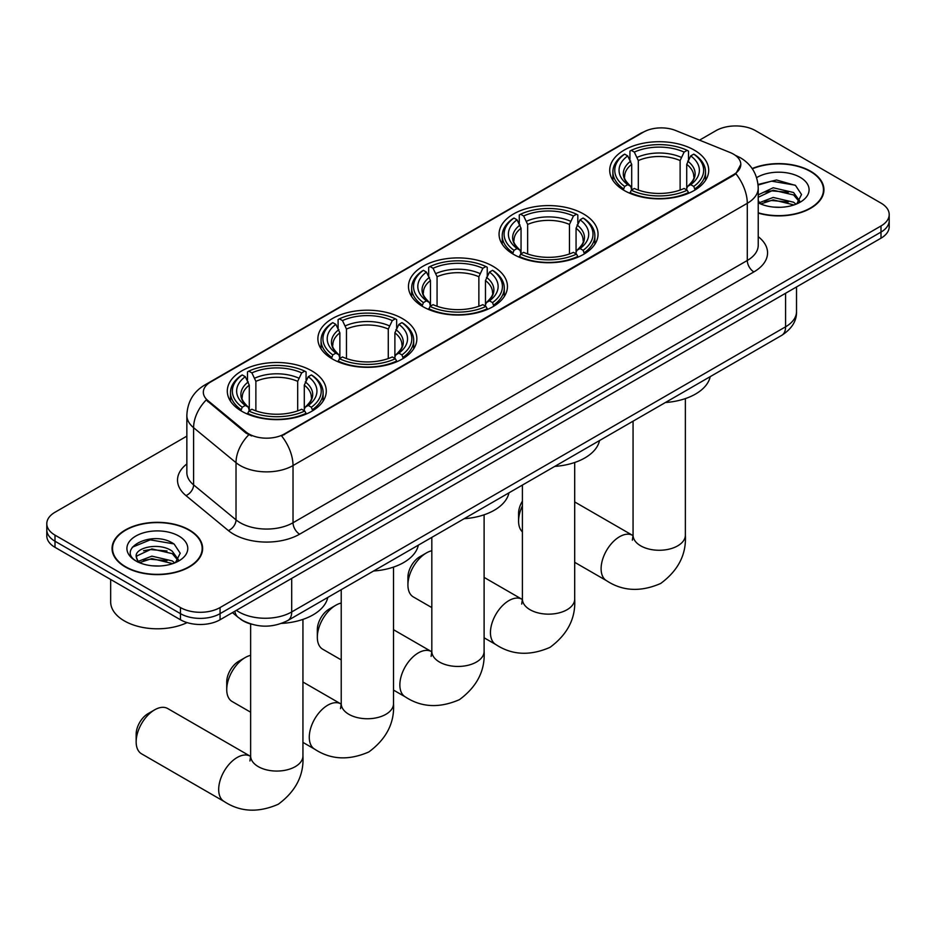 <?xml version="1.0" encoding="UTF-8"?>
<svg xmlns="http://www.w3.org/2000/svg" width="936" height="936" viewBox="0 0 936 936"><rect width="100%" height="100%" fill="white"/><g stroke="black" fill="none" stroke-linecap="round" stroke-linejoin="round"><path stroke-width="1.4" d="M311.782 370.867A49.491 28.571 0 0 0 257.845 364.677A49.491 28.571 0 0 0 227.296 391.072A49.491 28.571 0 0 0 241.792 411.278A49.491 28.571 0 0 0 295.729 417.468A49.491 28.571 0 0 0 326.278 391.072A49.491 28.571 0 0 0 311.782 370.867M583.549 213.97A49.491 28.571 0 0 0 529.612 207.769A49.491 28.571 0 0 0 499.063 234.175A49.491 28.571 0 0 0 513.56 254.37A49.491 28.571 0 0 0 567.485 260.571A49.491 28.571 0 0 0 598.045 234.175A49.491 28.571 0 0 0 583.549 213.97M492.956 266.269A49.491 28.571 0 0 0 439.031 260.079A49.491 28.571 0 0 0 408.47 286.474A49.491 28.571 0 0 0 422.967 306.68A49.491 28.571 0 0 0 476.904 312.87A49.491 28.571 0 0 0 507.452 286.474A49.491 28.571 0 0 0 492.956 266.269M402.375 318.568A49.491 28.571 0 0 0 348.438 312.378A49.491 28.571 0 0 0 317.889 338.774A49.491 28.571 0 0 0 332.385 358.979A49.491 28.571 0 0 0 386.311 365.169A49.491 28.571 0 0 0 416.859 338.774A49.491 28.571 0 0 0 402.375 318.568M694.208 150.076A49.491 28.571 0 0 0 640.271 143.887A49.491 28.571 0 0 0 609.722 170.282A49.491 28.571 0 0 0 624.218 190.488A49.491 28.571 0 0 0 678.155 196.677A49.491 28.571 0 0 0 708.704 170.282A49.491 28.571 0 0 0 694.208 150.076M733.426 154.124A25.213 14.555 0 0 0 730.057 152.486L675.687 130.513A25.213 14.555 0 0 0 643.406 132.14L210.729 381.946A25.213 14.555 0 0 0 203.334 392.242A25.213 14.555 0 0 0 207.897 400.585L245.969 431.976A25.213 14.555 0 0 0 284.45 433.918L733.426 174.704A25.213 14.555 0 0 0 740.809 164.408A25.213 14.555 0 0 0 733.426 154.124M251.608 624.23A28.01 16.169 180 0 1 240.295 618.942M758.23 213.104A45.291 26.149 0 0 0 823.937 189.762A45.291 26.149 0 0 0 810.681 171.276A45.291 26.149 0 0 0 752.17 168.562M189.364 529.987A45.291 26.149 0 0 0 140.014 524.312A45.291 26.149 0 0 0 112.063 548.473A45.291 26.149 0 0 0 125.319 566.959A45.291 26.149 0 0 0 174.681 572.633A45.291 26.149 0 0 0 202.632 548.473A45.291 26.149 0 0 0 189.364 529.987M112.531 550.824A45.291 26.149 0 0 0 112.367 551.526M740.809 164.408L735.871 173.686L733.426 175.453L281.607 435.942A32.678 18.872 60 0 1 293.026 465.555A37.346 21.563 180 0 1 240.213 465.555A37.346 21.563 180 0 1 236.024 462.676L193.6 427.705A37.346 21.563 180 0 1 186.849 415.338L186.849 472.516A37.346 21.563 0 0 0 193.6 484.883L236.024 519.866A37.346 21.563 0 0 0 240.213 522.744A37.346 21.563 0 0 0 293.026 522.744L747.291 260.477A37.346 21.563 0 0 0 758.23 245.232L758.23 188.042A37.346 21.563 180 0 1 747.291 203.299A32.678 18.872 -120 0 0 735.871 173.686M186.849 436.141L55.002 512.261A28.01 16.169 0 0 0 46.8 523.692L46.8 535.895A28.01 16.169 0 0 0 55.002 547.326L180.449 619.761L180.449 613.653A28.01 16.169 0 0 0 220.065 613.653L880.998 232.081A28.01 16.169 0 0 0 889.2 220.639A28.01 16.169 0 0 1 880.998 232.081L220.065 613.653A28.01 16.169 0 0 1 180.449 613.653L55.002 541.23L180.449 613.653L180.449 607.558A28.01 16.169 0 0 0 220.065 607.558L880.998 225.974A28.01 16.169 0 0 0 889.2 214.543A28.01 16.169 0 0 0 880.998 203.1L755.551 130.677A28.01 16.169 0 0 0 715.935 130.677L699.531 140.143M46.8 529.799A28.01 16.169 0 0 0 55.002 541.23A28.01 16.169 0 0 1 46.8 529.799M251.632 435.942L245.969 433.087L206.201 399.976A32.678 21.856 129.5 0 0 193.6 427.705L193.6 484.883A9.337 6.248 -50.5 0 1 185.96 495.6A46.683 26.957 180 0 1 186.849 463.964M46.8 523.692A28.01 16.169 0 0 0 55.002 535.135L180.449 607.558M202.328 551.526A45.291 26.149 0 0 0 202.164 550.824M823.633 192.816A45.291 26.149 0 0 0 823.469 192.114M180.449 619.761A28.01 16.169 0 0 0 220.065 619.761L880.998 238.177A28.01 16.169 0 0 0 889.2 226.734L889.2 214.543M758.23 212.8A44.823 25.88 0 0 0 823.469 189.762A44.823 25.88 0 0 0 810.342 171.464A44.823 25.88 0 0 0 752.345 168.819M773.592 207.09L780.636 207.301M759.599 202.621L773.194 197.438L793.576 202.211L796.045 204.188M760.851 203.931L773.194 199.859L794.02 204.937M758.23 200.456A21.107 12.18 0 0 0 761.038 204.095M758.23 194.84L773.194 187.762L793.576 192.524L799.636 200.901M758.23 197.262L773.194 190.184L793.576 194.945L799.157 201.532M758.23 202.796A30.443 17.573 0 0 0 800.175 202.188A30.443 17.573 0 0 0 800.175 177.337A30.443 17.573 0 0 0 756.616 177.641M796.77 203.884L801.532 194.524L795.506 185.433L776.529 179.993L758.043 184.462M759.81 203.568L758.23 201.883M758.101 185.035L771.533 181.151L795.085 185.164M764.817 192.055L771.533 190.839L788.346 192.278M764.817 201.731L771.533 200.515L788.346 201.965M125.658 566.771A44.823 25.88 0 0 0 174.494 572.376A44.823 25.88 0 0 0 202.164 548.473A44.823 25.88 0 0 0 189.037 530.174A44.823 25.88 0 0 0 140.189 524.569A44.823 25.88 0 0 0 112.531 548.473A44.823 25.88 0 0 0 125.658 566.771M110.659 579.454L110.659 601.836A46.683 26.957 0 0 0 124.336 620.896A46.683 26.957 0 0 0 187.118 622.604M152.287 565.8L159.319 566.011M138.294 561.331L151.889 556.148L172.271 560.921L174.728 562.899M139.546 562.641L151.889 558.57L172.704 563.647M138.505 562.279L136.328 557.166A21.107 12.18 0 0 0 139.733 562.805M178.331 559.611L172.271 551.234C159.6 541.78 133.544 547.618 136.328 557.166L136.246 556.23M136.375 557.458L136.96 555.89L151.889 548.894L172.271 553.656L177.852 560.243M175.453 562.595L180.227 553.235L174.19 544.144C152.837 528.793 114.882 549.022 136.796 561.424L137.884 562.091M178.87 536.047A30.443 17.573 0 0 0 135.825 536.047A30.443 17.573 0 0 0 135.825 560.898A30.443 17.573 0 0 0 178.87 560.898A30.443 17.573 0 0 0 178.87 536.047M132.35 547.197L150.228 539.861L173.78 543.875M143.512 550.766L150.228 549.549L167.041 550.988M143.512 560.442L150.228 559.225L167.041 560.676M522.405 505.849A26.149 15.093 120 0 0 518.579 521.071L518.579 513.443A16.813 9.699 -60 0 1 522.405 501.146M518.579 521.071A26.149 15.093 120 0 0 522.405 531.87M623.329 189.961L624.651 186.416A44.448 25.658 0 0 1 624.651 154.147L627.717 155.903A40.154 23.178 0 0 0 627.717 184.661L630.735 186.369L631.706 189.973M631.706 188.51L631.706 164.362L627.717 155.903M629.928 159.728L629.928 151.094L631.262 150.333A44.448 25.658 0 0 1 687.164 150.333L684.111 152.1A40.154 23.178 0 0 0 634.315 152.1L638.305 160.559L638.305 190.078M680.121 190.078L680.121 160.559L684.111 152.1M665.391 402.515A51.351 29.648 0 0 0 710.202 376.646M629.928 192.524A46.309 26.735 0 0 0 688.498 192.524L687.164 190.23A44.448 25.658 0 0 1 631.262 190.23L629.928 193.319M688.498 193.319L688.498 192.524M624.651 154.147L623.329 154.896A46.309 26.735 0 0 0 612.893 171.803A46.309 26.735 0 0 0 623.329 188.709M687.164 150.333L688.498 151.094L688.498 159.728M631.262 190.23L634.315 188.464A40.154 23.178 0 0 0 684.111 188.464L687.164 190.23M627.717 184.661L624.651 186.416M634.315 152.1L631.262 150.333M630.735 161.109A35.919 20.732 0 0 0 630.735 186.369L630.899 186.486C625.798 181.549 623.715 178.203 624.663 176.436A34.55 19.948 0 0 1 631.706 164.362M695.097 188.709A46.309 26.735 0 0 0 705.522 171.803A46.309 26.735 0 0 0 695.097 154.896L693.763 154.147A44.448 25.658 0 0 1 693.763 186.416L695.097 189.961M693.763 186.416L690.709 184.661A40.154 23.178 0 0 0 690.709 155.903L693.763 154.147M690.709 155.903L686.72 164.362L686.72 188.51L687.691 186.369L690.709 184.661M686.72 164.362A34.55 19.948 0 0 1 693.763 176.436C694.699 178.214 692.628 181.561 687.527 186.486L687.691 186.369A35.919 20.732 0 0 0 687.691 161.109M686.72 189.973L686.72 188.51M407.92 584.953L407.92 577.337A16.813 9.699 -60 0 1 419.796 556.745L426.406 552.942A26.149 15.093 120 0 0 407.92 584.953A26.149 15.093 120 0 0 413.326 596.922L431.824 607.604M512.671 253.843L513.993 250.31A44.448 25.658 0 0 1 513.993 218.029L517.046 219.796A40.154 23.178 0 0 0 517.046 248.543L520.065 250.263L521.048 253.867M521.048 252.392L521.048 228.255L517.046 219.796M519.269 223.622L519.269 214.976L520.603 214.215A44.448 25.658 0 0 1 576.506 214.215L573.452 215.982A40.154 23.178 0 0 0 523.657 215.982L527.647 224.441L527.647 253.96M569.462 253.96L569.462 224.441L573.452 215.982M554.72 466.409A51.351 29.648 0 0 0 599.531 440.54M519.269 256.417A46.309 26.735 0 0 0 577.828 256.417L576.506 254.124A44.448 25.658 0 0 1 520.603 254.124L519.269 257.201M577.828 257.201L577.828 256.417M513.993 218.029L512.671 218.79A46.309 26.735 0 0 0 502.234 235.696A46.309 26.735 0 0 0 512.671 252.603M576.506 214.215L577.828 214.976L577.828 223.622M520.603 254.124L523.657 252.357A40.154 23.178 0 0 0 573.452 252.357L576.506 254.124M517.046 248.543L513.993 250.31M523.657 215.982L520.603 214.215M520.065 225.003A35.919 20.732 0 0 0 520.065 250.263L520.24 250.368C515.139 245.443 513.057 242.085 514.004 240.33A34.55 19.948 0 0 1 521.048 228.255M584.438 252.603A46.309 26.735 0 0 0 594.863 235.696A46.309 26.735 0 0 0 584.438 218.79L583.105 218.029A44.448 25.658 0 0 1 583.105 250.31L584.438 253.843M583.105 250.31L580.051 248.543A40.154 23.178 0 0 0 580.051 219.796L583.105 218.029M580.051 219.796L576.061 228.255L576.061 252.392L577.032 250.263L580.051 248.543M576.061 228.255A34.55 19.948 0 0 1 583.105 240.33C584.041 242.096 581.958 245.454 576.868 250.368L577.032 250.263A35.919 20.732 0 0 0 577.032 225.003M576.061 253.867L576.061 252.392M431.824 550.742A26.149 15.093 120 0 0 426.406 552.942L419.796 556.745M317.327 637.264L317.327 629.635A16.813 9.699 -60 0 1 329.215 609.055L335.813 605.241A26.149 15.093 120 0 0 317.327 637.264A26.149 15.093 120 0 0 322.745 649.233L341.23 659.903M422.077 306.154L423.411 302.609A44.448 25.658 0 0 1 423.411 270.329L426.465 272.095A40.154 23.178 0 0 0 426.465 300.842L429.484 302.562L430.455 306.166M430.455 304.691L430.455 280.554L426.465 272.095M428.688 275.921L428.688 267.275L430.01 266.526A44.448 25.658 0 0 1 485.913 266.526L482.859 268.281A40.154 23.178 0 0 0 433.064 268.281L437.065 276.74L437.065 306.259M478.869 306.259L478.869 276.74L482.859 268.281M464.139 518.708A51.351 29.648 0 0 0 508.95 492.839M428.688 308.716A46.309 26.735 0 0 0 487.246 308.716L485.913 306.423A44.448 25.658 0 0 1 430.01 306.423L428.688 309.512M487.246 309.512L487.246 308.716M423.411 270.329L422.077 271.089A46.309 26.735 0 0 0 411.653 287.995A46.309 26.735 0 0 0 422.077 304.902M485.913 266.526L487.246 267.275L487.246 275.921M430.01 306.423L433.064 304.656A40.154 23.178 0 0 0 482.859 304.656L485.913 306.423M426.465 300.842L423.411 302.609M433.064 268.281L430.01 266.526M429.484 277.302A35.919 20.732 0 0 0 429.484 302.562L429.647 302.679C424.546 297.742 422.475 294.395 423.411 292.629A34.55 19.948 0 0 1 430.455 280.554M493.845 304.902A46.309 26.735 0 0 0 504.282 287.995A46.309 26.735 0 0 0 493.845 271.089L492.523 270.329A44.448 25.658 0 0 1 492.523 302.609L493.845 306.154M492.523 302.609L489.469 300.842A40.154 23.178 0 0 0 489.469 272.095L492.523 270.329M489.469 272.095L485.468 280.554L485.468 304.691L486.451 302.562L489.469 300.842M485.468 280.554A34.55 19.948 0 0 1 492.511 292.629C493.447 294.395 491.377 297.753 486.275 302.679L486.451 302.562A35.919 20.732 0 0 0 486.451 277.302M485.468 306.166L485.468 304.691M341.23 603.041A26.149 15.093 120 0 0 335.813 605.241L329.215 609.055M226.734 689.563L226.734 681.934A16.813 9.699 -60 0 1 238.621 661.354L245.232 657.54A26.149 15.093 120 0 0 226.734 689.563A26.149 15.093 120 0 0 232.151 701.532L250.637 712.202M331.496 358.453L332.818 354.908A44.448 25.658 0 0 1 332.818 322.639L335.872 324.394A40.154 23.178 0 0 0 335.872 353.153L338.89 354.861L339.873 358.465M339.873 356.99L339.873 332.853L335.872 324.394M338.095 328.22L338.095 319.585L339.417 318.825A44.448 25.658 0 0 1 395.331 318.825L392.278 320.592A40.154 23.178 0 0 0 342.482 320.592L346.472 329.051L346.472 358.57M388.276 358.57L388.276 329.051L392.278 320.592M373.546 571.007A51.351 29.648 0 0 0 418.357 545.138M338.095 361.015A46.309 26.735 0 0 0 396.653 361.015L395.331 358.722A44.448 25.658 0 0 1 339.417 358.722L338.095 361.811M396.653 361.811L396.653 361.015M332.818 322.639L331.496 323.388A46.309 26.735 0 0 0 321.06 340.295A46.309 26.735 0 0 0 331.496 357.201M395.331 318.825L396.653 319.585L396.653 328.22M339.417 358.722L342.482 356.955A40.154 23.178 0 0 0 392.278 356.955L395.331 358.722M335.872 353.153L332.818 354.908M342.482 320.592L339.417 318.825M338.89 329.601A35.919 20.732 0 0 0 338.89 354.861L339.066 354.978C333.965 350.041 331.882 346.694 332.83 344.928A34.55 19.948 0 0 1 339.873 332.853M403.264 357.201A46.309 26.735 0 0 0 413.689 340.295A46.309 26.735 0 0 0 403.264 323.388L401.93 322.639A44.448 25.658 0 0 1 401.93 354.908L403.264 358.453M401.93 354.908L398.876 353.153A40.154 23.178 0 0 0 398.876 324.394L401.93 322.639M398.876 324.394L394.887 332.853L394.887 356.99L395.858 354.861L398.876 353.153M394.887 332.853A34.55 19.948 0 0 1 401.93 344.928C402.866 346.706 400.784 350.052 395.694 354.978L395.858 354.861A35.919 20.732 0 0 0 395.858 329.601M394.887 358.465L394.887 356.99M250.637 655.352A26.149 15.093 120 0 0 245.232 657.54L238.621 661.354M136.153 741.862L136.153 734.233A16.813 9.699 -60 0 1 148.04 713.653L154.639 709.839A26.149 15.093 120 0 0 136.153 741.862A26.149 15.093 120 0 0 141.57 753.831L224.102 801.473A26.149 15.093 -60 0 1 220.089 780.53A26.149 15.093 -60 0 1 237.171 757.493A26.149 15.093 -60 0 1 250.24 756.194L250.637 756.417M240.903 410.752L242.237 407.207A44.448 25.658 0 0 1 242.237 374.938L245.29 376.705A40.154 23.178 0 0 0 245.29 405.452L248.309 407.16L249.28 410.764M249.28 409.301L249.28 385.152L245.29 376.705M247.502 380.519L247.502 371.885L248.836 371.124A44.448 25.658 0 0 1 304.738 371.124L301.685 372.891A40.154 23.178 0 0 0 251.889 372.891L255.879 381.35L255.879 410.869M297.695 410.869L297.695 381.35L301.685 372.891M281.56 623.399A51.351 29.648 0 0 0 327.775 597.437M247.502 413.314A46.309 26.735 0 0 0 306.072 413.314L304.738 411.021A44.448 25.658 0 0 1 248.836 411.021L247.502 414.11M306.072 414.11L306.072 413.314M242.237 374.938L240.903 375.699A46.309 26.735 0 0 0 230.478 392.594A46.309 26.735 0 0 0 240.903 409.5M304.738 371.124L306.072 371.885L306.072 380.519M248.836 411.021L251.889 409.254A40.154 23.178 0 0 0 301.685 409.254L304.738 411.021M245.29 405.452L242.237 407.207M251.889 372.891L248.836 371.124M248.309 381.9A35.919 20.732 0 0 0 248.309 407.16L248.473 407.277C243.372 402.34 241.289 398.993 242.237 397.227A34.55 19.948 0 0 1 249.28 385.152M312.671 409.5A46.309 26.735 0 0 0 323.107 392.594A46.309 26.735 0 0 0 312.671 375.699L311.349 374.938A44.448 25.658 0 0 1 311.349 407.207L312.671 410.752M311.349 407.207L308.283 405.452A40.154 23.178 0 0 0 308.283 376.705L311.349 374.938M308.283 376.705L304.294 385.152L304.294 409.301L305.265 407.16L308.283 405.452M304.294 385.152A34.55 19.948 0 0 1 311.337 397.227C312.273 399.005 310.202 402.351 305.101 407.277L305.265 407.16A35.919 20.732 0 0 0 305.265 381.9M304.294 410.764L304.294 409.301M250.24 756.194L167.708 708.54A26.149 15.093 120 0 0 154.639 709.839L148.04 713.653M207.897 400.585L207.897 401.696M245.969 431.976L245.969 433.087M284.45 433.918L284.45 434.667M733.426 174.704L733.426 175.453M299.637 534.175A9.337 5.394 60 0 1 293.026 522.744L293.026 465.555L747.291 203.299L747.291 260.477A9.337 5.394 60 0 0 753.889 271.908L299.637 534.175A46.683 26.957 180 0 1 233.602 534.175A46.683 26.957 180 0 1 228.372 530.583L185.96 495.6M758.23 188.042C757.598 174.611 751.702 164.549 740.528 157.833L735.813 155.54A32.678 15.304 112 0 0 735.368 155.376M207.944 383.854A32.678 18.872 -120 0 0 204.563 385.129C193.389 391.833 187.481 401.907 186.849 415.338M204.563 385.129L640.657 133.345A32.678 18.872 60 0 1 643.137 132.292M248.754 434.819A32.678 21.856 129.5 0 0 236.024 462.676L236.024 519.866A9.337 6.248 -50.5 0 1 228.372 530.583M758.23 236.679A46.683 26.957 180 0 1 753.889 271.908M220.065 607.558L220.065 619.761M880.998 225.974L880.998 238.177M55.002 535.135L55.002 547.326M236.375 610.342A37.346 21.563 0 0 0 238.891 611.945A37.346 21.563 0 0 0 291.704 611.945L785.585 326.804A37.346 21.563 0 0 0 796.524 311.559C796.805 320.826 791.868 328.758 781.724 335.357L287.843 620.498A18.673 10.787 60 0 0 291.704 611.945L291.704 578.401M785.585 293.26L785.585 326.804A18.673 10.787 60 0 1 781.724 335.357M234.866 611.22A18.673 12.496 129.5 0 0 238.118 617.292L232.444 612.612M685.363 398.607L685.363 535.17A26.149 15.093 180 0 1 677.699 545.852A26.149 15.093 180 0 1 640.727 545.852A26.149 15.093 180 0 1 633.064 535.17L632.362 540.189M685.363 535.17C686.486 554.369 678.261 570.469 660.687 583.467C640.645 592.184 622.592 591.26 606.528 580.683A26.149 15.093 -60 0 1 602.515 559.74A26.149 15.093 -60 0 1 619.597 536.702A26.149 15.093 -60 0 1 632.666 535.404L633.064 535.626M680.121 160.559A34.55 19.948 0 0 0 638.305 160.559M681.092 157.295A35.919 20.732 0 0 0 637.334 157.295M574.692 462.489L574.692 599.063A26.149 15.093 180 0 1 567.04 609.734A26.149 15.093 180 0 1 530.068 609.734A26.149 15.093 180 0 1 522.405 599.063L521.703 604.071M574.692 599.063C575.827 618.263 567.602 634.351 550.017 647.349C529.987 656.077 511.933 655.153 495.869 644.576A26.149 15.093 -60 0 1 491.856 623.622A26.149 15.093 -60 0 1 508.938 600.584A26.149 15.093 -60 0 1 522.007 599.297L522.405 599.52M569.462 224.441A34.55 19.948 0 0 0 527.647 224.441M570.433 221.189A35.919 20.732 0 0 0 526.675 221.189M484.111 514.788L484.111 651.362A26.149 15.093 180 0 1 476.447 662.033A26.149 15.093 180 0 1 439.475 662.033A26.149 15.093 180 0 1 431.824 651.362L431.122 656.37M484.111 651.362C485.234 670.562 477.009 686.661 459.436 699.648C439.393 708.376 421.34 707.452 405.276 696.875A26.149 15.093 -60 0 1 401.263 675.932A26.149 15.093 -60 0 1 418.345 652.883A26.149 15.093 -60 0 1 431.426 651.596L431.812 651.819M478.869 276.74A34.55 19.948 0 0 0 437.065 276.74M479.84 273.488A35.919 20.732 0 0 0 436.082 273.488M393.518 567.099L393.518 703.661A26.149 15.093 180 0 1 385.866 714.332A26.149 15.093 180 0 1 348.894 714.332A26.149 15.093 180 0 1 341.23 703.661L340.529 708.669M393.518 703.661C394.653 722.861 386.428 738.96 368.842 751.947C348.812 760.675 330.759 759.751 314.683 749.174A26.149 15.093 -60 0 1 310.682 728.231A26.149 15.093 -60 0 1 327.764 705.182A26.149 15.093 -60 0 1 340.833 703.895L341.23 704.118M388.276 329.051A34.55 19.948 0 0 0 346.472 329.051M389.259 325.786A35.919 20.732 0 0 0 345.501 325.786M302.936 619.398L302.936 755.96A26.149 15.093 180 0 1 295.273 766.642A26.149 15.093 180 0 1 258.301 766.642A26.149 15.093 180 0 1 250.637 755.96L249.935 760.98M297.695 381.35A34.55 19.948 0 0 0 255.879 381.35M298.666 378.085A35.919 20.732 0 0 0 254.908 378.085M640.657 133.345L646.647 130.56M287.843 620.498C272.809 628.044 257.786 628.044 242.752 620.498L238.118 617.292M796.524 311.559L796.524 286.942M823.469 193.506L823.469 189.762M202.164 552.217L202.164 548.473M112.531 552.217L112.531 548.473M606.528 580.683L574.692 562.314M612.893 180.356L612.893 171.803M705.522 180.356L705.522 171.803M632.666 535.404L574.692 501.93M633.064 421.177L633.064 535.17M495.869 644.576L484.111 637.79M502.234 244.237L502.234 235.696M594.863 244.237L594.863 235.696M522.007 599.297L484.111 577.407M522.405 485.07L522.405 599.063M405.276 696.875L393.518 690.089M411.653 296.536L411.653 287.995M504.282 296.536L504.282 287.995M431.426 651.596L393.518 629.706M431.824 537.369L431.824 651.362M314.683 749.174L302.936 742.388M321.06 348.847L321.06 340.295M413.689 348.847L413.689 340.295M340.833 703.895L302.936 682.016M341.23 589.668L341.23 703.661M302.936 755.96C304.06 775.16 295.834 791.259 278.261 804.258C258.219 812.974 240.166 812.05 224.102 801.473M230.478 401.146L230.478 392.594M323.107 401.146L323.107 392.594M250.637 623.973L250.637 755.96"/></g></svg>
